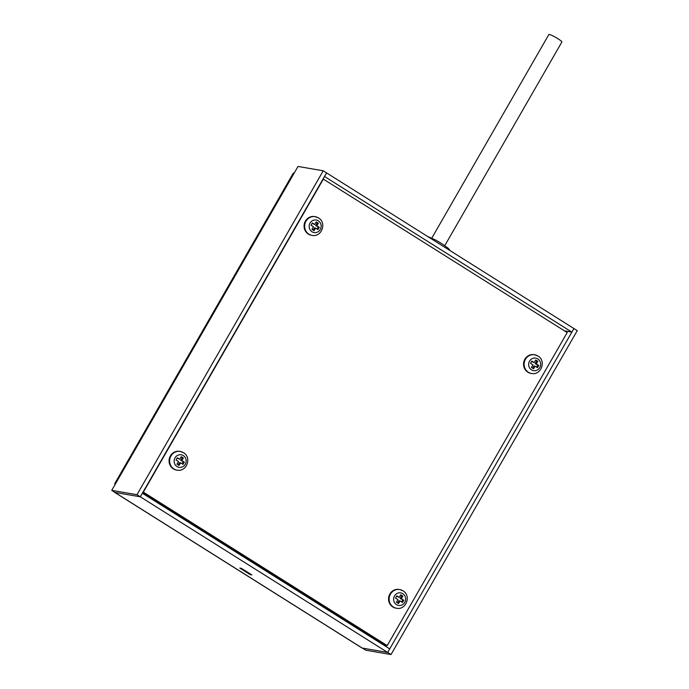 <?xml version="1.0" encoding="UTF-8"?>
<svg xmlns="http://www.w3.org/2000/svg" width="689" height="689" viewBox="0 0 689 689"><rect width="100%" height="100%" fill="white"/><g stroke="black" fill="none" stroke-linecap="round" stroke-linejoin="round"><path stroke-width="1.03" d="M111.739 490.361L136.973 494.702L323.227 170.794L297.993 166.454L111.739 490.361L115.08 492.463L140.315 496.803L114.856 492.42L362.199 648.065L387.666 652.449L389.724 648.866L142.373 493.229L140.315 496.803L326.569 172.896L573.92 328.541L387.666 652.449L362.431 648.099L365.773 650.201L391.007 654.55L577.261 330.642L573.92 328.541L571.861 332.115L564.463 330.841M362.199 648.065A7.794 2.42 122.2 0 1 361.906 647.953L114.555 492.308A7.794 2.42 122.2 0 1 114.236 491.929M323.227 170.794L326.569 172.896L324.51 176.479L571.861 332.115M115.192 483.583A7.278 0.878 -150.1 0 0 114.744 483.635A7.278 0.878 -150.1 0 0 115.192 484.341M391.007 654.55L136.973 494.702M241.408 568.347L251.864 574.927L250.296 574.66L239.85 568.081L241.408 568.347M293.738 173.085A7.278 0.878 -150.1 0 0 293.281 173.146L114.744 483.635M250.296 574.66L250.598 574.135M157.376 501.756A13.556 12.781 99.8 0 0 159.4 503.943M165.239 506.708A13.556 12.781 -80.2 0 1 162.44 505.855M159.693 503.211A13.556 12.781 99.8 0 0 162.148 505.235A13.556 12.781 99.8 0 0 165.007 506.561M324.597 606.983A13.556 12.781 99.8 0 0 326.629 609.162M332.46 611.927A13.556 12.781 -80.2 0 1 329.669 611.083M326.913 608.439A13.556 12.781 99.8 0 0 329.368 610.454A13.556 12.781 99.8 0 0 332.227 611.78M431.796 238.118L548.875 34.51A7.501 0.904 29.9 0 1 549.348 34.45A7.501 0.904 29.9 0 1 556.858 38.067A7.501 0.904 29.9 0 1 561.888 41.986L444.801 245.594M142.761 492.557L385.495 645.3L387.201 645.593L567.202 332.563L323.33 179.114L143.338 492.144L387.201 645.593M176.418 470.036A9.482 8.94 -80.2 0 1 173.335 468.847A9.482 8.94 99.8 0 1 169.666 457.47A9.482 8.94 99.8 0 1 179.64 451.338L180.208 451.441A9.482 8.94 99.8 0 0 170.235 457.574A9.482 8.94 99.8 0 0 173.904 468.951A9.482 8.94 -80.2 0 0 176.987 470.131L176.418 470.036M183.308 455.575A6.365 6.003 99.8 0 0 175.04 457.832A6.365 6.003 99.8 0 0 177.013 466.531A6.365 6.003 -80.2 0 0 185.281 464.274A6.365 6.003 -80.2 0 0 183.308 455.575M176.978 464.128L179.062 465.437L180.57 462.827L183.007 464.369L184.29 462.13L181.853 460.596L183.352 457.987L181.259 456.669L179.76 459.279L177.323 457.746L176.04 459.985L178.477 461.518L176.978 464.128M179.76 459.279L177.099 458.125M183.352 457.987L181.043 457.057M181.853 460.596L180.716 460.398L182.215 457.789M184.29 462.13L180.716 460.398M182.085 463.792L183.153 461.931M180.57 462.827L179.424 462.638L178.15 464.86M311.419 235.268A9.482 8.94 -80.2 0 1 308.336 234.079A9.482 8.94 99.8 0 1 304.667 222.702A9.482 8.94 99.8 0 1 314.64 216.57L315.209 216.673A9.482 8.94 99.8 0 0 305.236 222.805A9.482 8.94 99.8 0 0 308.905 234.174A9.482 8.94 -80.2 0 0 311.988 235.362L311.419 235.268M318.309 220.807A6.365 6.003 99.8 0 0 310.041 223.064A6.365 6.003 99.8 0 0 312.014 231.762A6.365 6.003 -80.2 0 0 320.282 229.506A6.365 6.003 -80.2 0 0 318.309 220.807M311.971 229.359L314.063 230.669L315.562 228.059L317.999 229.601L319.291 227.361L316.845 225.828L318.352 223.219L316.26 221.901L314.761 224.511L312.324 222.978L311.032 225.208L313.478 226.75L311.971 229.359M314.761 224.511L312.1 223.357M318.352 223.219L316.036 222.28M316.845 225.828L315.708 225.63L317.216 223.021M319.291 227.361L315.708 225.63M317.086 229.015L318.154 227.163M315.562 228.059L314.425 227.87L313.142 230.092M530.9 373.369A9.482 8.94 -80.2 0 1 527.817 372.181A9.482 8.94 99.8 0 1 524.14 360.803A9.482 8.94 99.8 0 1 534.113 354.671L534.681 354.775A9.482 8.94 99.8 0 0 524.708 360.907A9.482 8.94 99.8 0 0 528.385 372.275A9.482 8.94 -80.2 0 0 531.469 373.464L530.9 373.369M537.79 358.909A6.365 6.003 99.8 0 0 529.522 361.165A6.365 6.003 99.8 0 0 531.495 369.864A6.365 6.003 -80.2 0 0 539.763 367.607A6.365 6.003 -80.2 0 0 537.79 358.909M531.452 367.461L533.544 368.77L535.043 366.16L537.48 367.702L538.764 365.463L536.326 363.93L537.825 361.32L535.741 360.002L534.242 362.612L531.796 361.079L530.513 363.31L532.95 364.851L531.452 367.461M534.242 362.612L531.581 361.458M537.825 361.32L535.517 360.381M536.326 363.93L535.189 363.732L536.688 361.122M538.764 365.463L535.189 363.732M536.567 367.116L537.627 365.265M535.043 366.16L533.906 365.971L532.623 368.193M395.899 608.137A9.482 8.94 -80.2 0 1 392.816 606.949A9.482 8.94 99.8 0 1 389.147 595.572A9.482 8.94 99.8 0 1 399.12 589.448L399.689 589.543A9.482 8.94 99.8 0 0 389.716 595.675A9.482 8.94 99.8 0 0 393.385 607.052A9.482 8.94 -80.2 0 0 396.468 608.232L395.899 608.137M402.789 593.677A6.365 6.003 99.8 0 0 394.521 595.933A6.365 6.003 99.8 0 0 396.494 604.632A6.365 6.003 -80.2 0 0 404.762 602.375A6.365 6.003 -80.2 0 0 402.789 593.677M396.451 602.229L398.543 603.538L400.042 600.937L402.479 602.47L403.771 600.231L401.334 598.698L402.832 596.088L400.74 594.771L399.241 597.38L396.804 595.847L395.512 598.086L397.958 599.619L396.451 602.229M399.241 597.38L396.58 596.226M402.832 596.088L400.524 595.158M401.334 598.698L400.188 598.5L401.696 595.89M403.771 600.231L400.188 598.5M401.566 601.893L402.634 600.033M400.042 600.937L398.905 600.739L397.631 602.961M365.704 633.751L366.083 633.088M369.037 635.852L369.425 635.18M183.291 452.621A9.482 8.94 99.8 0 0 180.208 451.441L183.489 452.699C192.085 457.479 186.633 472.309 176.987 470.131M318.292 217.853A9.482 8.94 99.8 0 0 315.209 216.673L318.482 217.931C327.077 222.702 321.634 237.541 311.988 235.362M537.773 355.955A9.482 8.94 99.8 0 0 534.681 354.775L537.963 356.032C546.558 360.803 541.115 375.643 531.469 373.464M402.772 590.723A9.482 8.94 99.8 0 0 399.689 589.543L402.97 590.8C411.557 595.58 406.114 610.411 396.468 608.232M450.201 250.693L448.289 248.316L441.873 243.665L435.319 239.875L427.516 236.422"/></g></svg>
